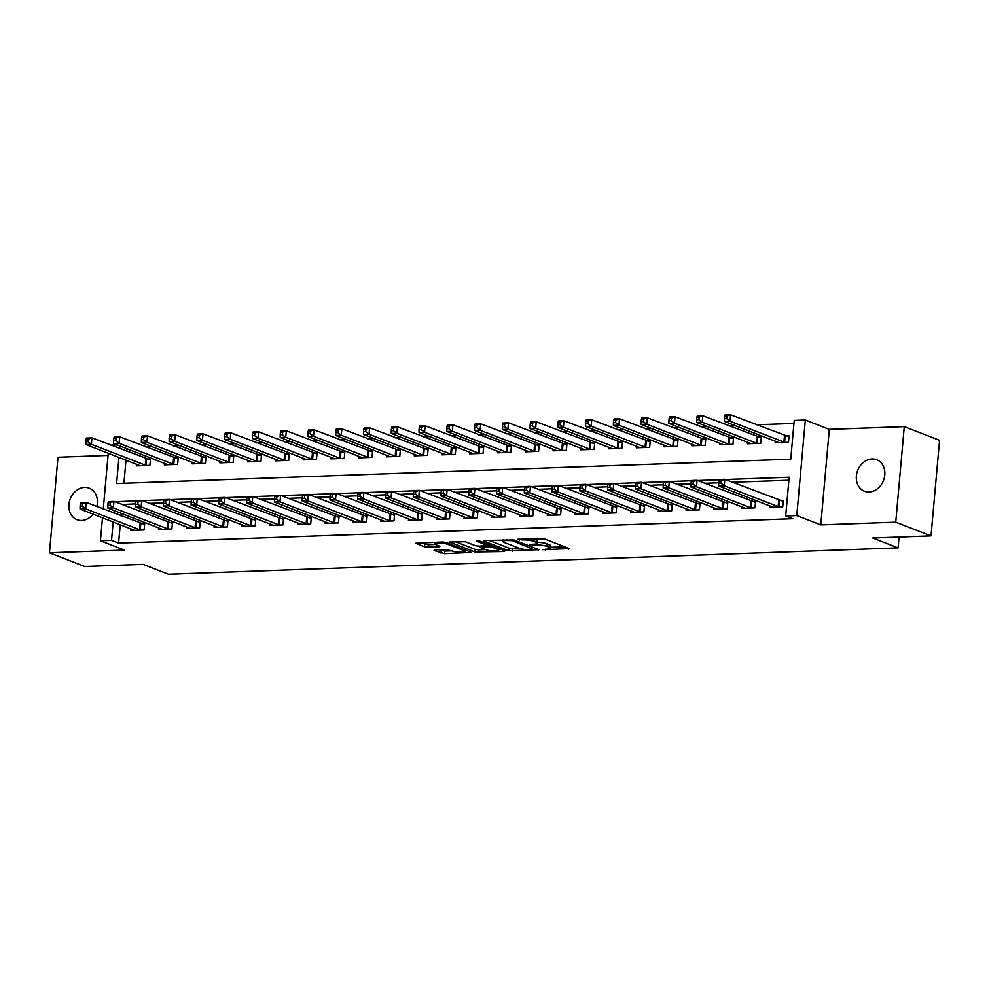 <?xml version="1.0" encoding="UTF-8"?>
<svg xmlns="http://www.w3.org/2000/svg" width="989" height="989" viewBox="0 0 989 989"><rect width="100%" height="100%" fill="white"/><g stroke="black" fill="none" stroke-linecap="round" stroke-linejoin="round"><path stroke-width="1.48" d="M542.887 549.711L569.343 548.574L544.42 538.881L517.68 539.265L522.625 539.907A8.295 1.582 -174.9 0 1 534.035 541.379L536.112 542.182A8.295 1.582 -174.9 0 1 537.398 543.171A8.295 1.582 -174.9 0 1 533.566 544.16L530.005 544.704L535.506 544.914A8.295 1.582 -174.9 0 1 546.905 546.385L548.982 547.189A8.295 1.582 -174.9 0 1 550.28 548.178A8.295 1.582 -174.9 0 1 546.447 549.167L542.887 549.711M96.835 506.529A16.912 13.858 -68.8 0 0 89.27 488.183A16.912 13.858 -68.8 0 0 84.621 487.416A16.912 13.858 -68.8 0 0 69.378 501.658A16.912 13.858 -68.8 0 0 77.018 519.695A16.912 13.858 -68.8 0 0 81.667 520.474A16.912 13.858 -68.8 0 0 93.127 514.132M869.108 491.99A16.912 13.858 -68.8 0 0 884.339 477.749A16.912 13.858 -68.8 0 0 876.699 459.712A16.912 13.858 -68.8 0 0 872.051 458.933A16.912 13.858 -68.8 0 0 856.82 473.187A16.912 13.858 -68.8 0 0 864.46 491.224A16.912 13.858 -68.8 0 0 869.108 491.99M434.839 549.872L434.035 550.49L444.593 553.667L471.518 552.431L446.187 542.442L442.627 541.972L415.701 543.221L424.553 546.806L439.128 546.868L439.92 546.249L435.729 544.618A6.935 1.323 -174.9 0 1 434.653 543.802A6.935 1.323 -174.9 0 1 439.697 542.973A6.935 1.323 -174.9 0 1 447.399 544.197L463.816 550.576A6.935 1.323 -174.9 0 1 464.892 551.405A6.935 1.323 -174.9 0 1 459.848 552.233A6.935 1.323 -174.9 0 1 452.146 550.997L445.841 549.476L434.839 549.872M120.238 524.664L118.593 543.097L111.534 540.353L100.433 540.748L102.485 517.766M931.02 535.89L895.75 522.18L904.28 426.618L939.55 440.328L931.02 535.89L872.718 538.004L898.111 547.869L168.427 574.263L143.034 564.385L84.72 566.499L49.45 552.789L124.416 550.082L100.433 540.748M904.28 426.618L829.314 429.337L820.783 524.899L895.75 522.18M820.783 524.899L796.788 515.578L785.686 515.974L789.148 477.23L725.394 479.541M118.593 543.097L792.745 518.718L785.686 515.974M508.841 550.762L538.931 549.674L513.996 539.982L484.709 540.451L483.918 541.07L508.841 550.762L509.075 548.178L519.559 548.388M504.229 551.516L474.943 551.986L449.599 541.984L465.374 541.737L475.486 545.668L479.059 546.126L487.552 545.557L476.624 541.156L479.677 541.045L505.02 550.898L504.229 551.516L504.316 550.626M108.048 455.41L57.98 457.227L49.45 552.789M788.876 480.234L732.453 482.273M718.731 482.78L704.687 483.287M690.965 483.782L676.921 484.289M663.199 484.783L649.155 485.29M635.433 485.784L621.389 486.291M607.666 486.786L593.623 487.305M579.9 487.8L565.856 488.306M552.134 488.801L538.09 489.308M524.368 489.802L510.324 490.309M496.602 490.804L482.558 491.31M468.848 491.817L454.792 492.324M441.082 492.819L427.038 493.326M413.315 493.82L399.272 494.327M385.549 494.821L371.505 495.328M357.783 495.823L343.739 496.33M330.017 496.837L315.973 497.343M302.251 497.838L288.207 498.345M274.485 498.839L260.441 499.346M246.718 499.841L232.675 500.347M218.952 500.854L204.908 501.361M191.186 501.856L177.142 502.363M163.42 502.857L149.376 503.364M135.654 503.858L122.03 504.538M121.251 513.266L121.017 515.937M769.541 505.738L769.405 507.332L782.732 506.85L783.313 500.397L779.691 500.521M741.775 506.739L741.639 508.334L754.966 507.852L755.547 501.398L751.924 501.522M714.009 507.74L713.873 509.335L727.199 508.853L727.78 502.4L724.158 502.536M686.242 508.742L686.106 510.349L699.433 509.867L700.014 503.401L696.392 503.537M658.489 509.755L658.34 511.35L671.667 510.868L672.248 504.402L668.626 504.538M630.722 510.757L630.574 512.351L643.901 511.869L644.482 505.416L640.86 505.54M602.956 511.758L602.808 513.353L616.135 512.871L616.716 506.417L613.093 506.541M575.19 512.759L575.042 514.354L588.368 513.872L588.95 507.419L585.34 507.555M547.424 513.773L547.276 515.368L560.602 514.886L561.183 508.42L557.573 508.556M519.658 514.774L519.509 516.369L532.836 515.887L533.417 509.434L529.807 509.558M491.892 515.776L491.743 517.371L505.07 516.888L505.651 510.435L502.041 510.559M464.125 516.777L463.977 518.372L477.304 517.89L477.885 511.437L474.275 511.573M436.359 517.779L436.211 519.386L449.538 518.904L450.119 512.438L446.509 512.574M408.593 518.792L408.445 520.387L421.771 519.905L422.352 513.439L418.743 513.575M380.827 519.794L380.678 521.388L394.005 520.906L394.586 514.453L390.976 514.577M353.061 520.795L352.912 522.39L366.251 521.908L366.82 515.454L363.21 515.578M325.294 521.796L325.158 523.391L338.485 522.909L339.054 516.456L335.444 516.592M297.528 522.798L297.392 524.405L310.719 523.923L311.288 517.457L307.678 517.593M269.762 523.811L269.626 525.406L282.953 524.924L283.522 518.471L279.912 518.595M241.996 524.813L241.86 526.408L255.187 525.925L255.755 519.472L252.146 519.596M214.23 525.814L214.094 527.409L227.421 526.927L227.989 520.474L224.379 520.61M186.464 526.816L186.328 528.41L199.654 527.928L200.223 521.475L196.613 521.611M158.697 527.829L158.561 529.424L171.888 528.942L172.457 522.476L168.847 522.612M130.931 528.831L130.795 530.425L144.122 529.943L144.691 523.49L141.081 523.614M793.944 423.416L756.4 424.776M735.111 425.542L728.633 425.777M707.358 426.543L700.867 426.778M679.591 427.557L673.101 427.792M651.825 428.558L645.335 428.793M624.059 429.56L617.569 429.795M596.293 430.561L589.803 430.796M568.527 431.575L562.036 431.81M540.76 432.576L534.27 432.811M512.994 433.578L506.504 433.812M485.228 434.579L478.738 434.814M457.462 435.58L450.972 435.815M429.696 436.594L423.205 436.829M401.93 437.595L395.439 437.83M374.163 438.597L367.673 438.832M346.397 439.598L339.907 439.833M318.631 440.612L312.141 440.834M290.865 441.613L284.387 441.848M263.099 442.615L256.621 442.849M235.333 443.616L228.855 443.851M207.566 444.617L201.088 444.852M179.8 445.631L173.322 445.866M152.034 446.632L145.556 446.867M127.012 448.697L126.777 451.367M125.999 460.095L123.934 483.262M775.302 441.168L775.166 442.763L788.493 442.281L789.074 435.828L785.451 435.951M747.548 442.17L747.4 443.764L760.726 443.282L761.307 436.829L757.685 436.953M719.782 443.171L719.633 444.766L732.96 444.284L733.541 437.83L729.919 437.966M692.016 444.172L691.867 445.779L705.194 445.297L705.775 438.832L702.153 438.968M664.249 445.186L664.101 446.781L677.428 446.299L678.009 439.833L674.399 439.969M636.483 446.187L636.335 447.782L649.662 447.3L650.243 440.847L646.633 440.97M608.717 447.189L608.569 448.783L621.896 448.301L622.477 441.848L618.867 441.972M580.951 448.19L580.803 449.785L594.129 449.303L594.71 442.849L591.101 442.985M553.185 449.204L553.036 450.799L566.363 450.316L566.944 443.851L563.334 443.987M525.419 450.205L525.27 451.8L538.597 451.318L539.178 444.865L535.568 444.988M497.652 451.207L497.504 452.801L510.831 452.319L511.412 445.866L507.802 445.99M469.886 452.208L469.738 453.803L483.077 453.321L483.646 446.867L480.036 447.003M442.12 453.209L441.972 454.804L455.311 454.334L455.88 447.869L452.27 448.005M414.354 454.223L414.218 455.818L427.545 455.336L428.113 448.87L424.504 449.006M386.588 455.224L386.452 456.819L399.779 456.337L400.347 449.884L396.737 450.007M358.822 456.226L358.686 457.82L372.012 457.338L372.581 450.885L368.971 451.009M331.055 457.227L330.919 458.822L344.246 458.34L344.815 451.886L341.205 452.022M303.289 458.228L303.153 459.836L316.48 459.353L317.049 452.888L313.439 453.024M275.523 459.242L275.387 460.837L288.714 460.355L289.283 453.902L285.673 454.025M247.757 460.244L247.621 461.838L260.948 461.356L261.516 454.903L257.906 455.027M219.991 461.245L219.855 462.84L233.181 462.358L233.763 455.904L230.14 456.04M192.225 462.246L192.089 463.841L205.415 463.359L205.996 456.906L202.374 457.042M164.458 463.26L164.322 464.855L177.649 464.373L178.23 457.907L174.608 458.043M136.692 464.261L136.556 465.856L149.883 465.374L150.464 458.921L146.842 459.044M898.111 547.869L899.075 537.052M110.731 445.124L117.221 444.889M118.94 457.363L116.603 483.534L790.755 459.156L794.216 420.412L805.318 420.004L796.788 515.578M829.314 429.337L805.318 420.004M103.264 509.038L108.246 453.197M136.111 500.842L114.984 501.794M114.205 510.522L113.958 513.192M113.179 521.932L111.534 540.353M719.188 479.764L697.628 480.543M691.422 480.765L669.862 481.544M663.656 481.767L642.108 482.545M635.89 482.768L614.342 483.559M608.124 483.782L586.576 484.561M580.358 484.783L558.81 485.562M552.591 485.784L531.044 486.563M524.825 486.786L503.277 487.565M497.059 487.8L475.511 488.578M469.293 488.801L447.745 489.58M441.527 489.802L419.979 490.581M413.761 490.804L392.213 491.582M385.994 491.805L364.447 492.584M358.241 492.819L336.68 493.598M330.474 493.82L308.914 494.599M302.708 494.821L281.148 495.6M274.942 495.823L253.382 496.602M247.176 496.837L225.616 497.615M219.41 497.838L197.849 498.617M191.643 498.839L170.083 499.618M163.877 499.841L142.317 500.619M119.966 445.952L119.718 448.623M122.055 504.353L114.996 501.608M550.28 548.178L550.502 545.594A8.295 1.582 -174.9 0 0 549.216 544.605L548.982 547.189M537.472 542.318A8.295 1.582 -174.9 0 1 547.14 543.802L549.216 544.605M537.398 543.171L537.62 540.587A8.295 1.582 -174.9 0 0 536.335 539.598L536.112 542.182M533.936 538.671A8.295 1.582 -174.9 0 1 534.258 538.795L536.335 539.598M550.354 547.276L564.67 546.756M488.813 540.303L509.075 548.178M533.8 549.624L512.475 540.686L506.813 540.476A8.295 1.582 -174.9 0 0 502.981 541.465A8.295 1.582 -174.9 0 0 504.266 542.454L519.225 548.265A8.295 1.582 -174.9 0 0 530.636 549.736L533.8 549.624M500.347 549.08L498.815 549.142M485.636 549.612L478.738 549.859L478.503 552.443M454.915 541.527L475.165 549.402L478.738 549.859M485.982 549.748A6.935 1.323 -174.9 0 0 493.684 550.984A6.935 1.323 -174.9 0 0 498.716 550.156A6.935 1.323 -174.9 0 0 497.64 549.328L491.867 547.078L480.988 546.88L480.197 547.498L485.982 549.748M421.005 542.763L428.348 544.679L435.296 544.432M438.943 549.723L444.827 551.096L451.726 550.836M464.978 550.366L466.449 550.304M724.677 416.109L724.455 418.693L726.668 418.607L726.903 416.023L724.677 416.109L725.024 414.935L730.574 414.737L730.006 421.203L724.442 421.401L778.776 442.627M788.987 436.742L730.574 414.737L726.903 416.023M784.883 442.404L730.006 421.203L726.668 418.607M724.442 421.401L724.455 418.693M718.916 480.679L718.694 483.262L720.907 483.176L721.142 480.592L718.916 480.679L719.263 479.517L724.813 479.306L724.232 485.772L779.122 506.974M720.907 483.176L724.232 485.772L718.682 485.97L773.015 507.196M721.142 480.592L724.813 479.306L783.226 501.312M718.694 483.262L718.682 485.97M696.911 417.111L696.689 419.695L698.914 419.608L699.136 417.024L696.911 417.111L697.257 415.949L702.808 415.739L702.239 422.204L696.676 422.402L751.01 443.641M761.221 437.744L702.808 415.739L699.136 417.024M757.117 443.418L702.239 422.204L698.914 419.608M696.676 422.402L696.689 419.695M669.157 418.112L668.923 420.696L671.148 420.622L671.37 418.038L669.157 418.112L669.491 416.95L675.042 416.752L674.473 423.205L668.923 423.403L723.243 444.642M733.455 438.757L675.042 416.752L671.37 418.038M729.35 444.42L674.473 423.205L671.148 420.622M668.923 423.403L668.923 420.696M641.391 419.113L641.156 421.697L643.382 421.623L643.604 419.039L641.391 419.113L641.725 417.951L647.276 417.754L646.707 424.207L641.156 424.405L695.477 445.643M705.689 439.759L647.276 417.754L643.604 419.039M701.584 445.421L646.707 424.207L643.382 421.623M641.156 424.405L641.156 421.697M691.15 481.68L690.928 484.264L693.141 484.177L693.376 481.594L691.15 481.68L691.496 480.518L697.047 480.308L696.479 486.773L751.356 507.987M693.141 484.177L696.479 486.773L690.915 486.971L745.249 508.21M693.376 481.594L697.047 480.308L755.46 502.313M690.928 484.264L690.915 486.971M663.384 482.681L663.162 485.265L665.374 485.191L665.609 482.607L663.384 482.681L663.73 481.519L669.281 481.322L668.712 487.775L723.589 508.989M665.374 485.191L668.712 487.775L663.149 487.973L717.482 509.211M665.609 482.607L669.281 481.322L727.694 503.327M663.162 485.265L663.149 487.973M635.618 483.683L635.395 486.267L637.608 486.192L637.843 483.609L635.618 483.683L635.964 482.521L641.515 482.323L640.946 488.776L695.823 509.99M637.608 486.192L640.946 488.776L635.383 488.974L689.716 510.213M637.843 483.609L641.515 482.323L699.928 504.328M635.395 486.267L635.383 488.974M613.625 420.127L613.39 422.699L615.615 422.624L615.838 420.041L613.625 420.127L613.959 418.953L619.51 418.755L618.941 425.208L613.39 425.418L667.711 446.645M677.922 440.76L619.51 418.755L615.838 420.041M673.818 446.422L618.941 425.208L615.615 422.624M613.39 425.418L613.39 422.699M607.852 484.697L607.629 487.268L609.854 487.194L610.077 484.61L607.852 484.697L608.198 483.522L613.749 483.324L613.18 489.778L668.057 510.992M609.854 487.194L613.18 489.778L607.617 489.988L661.95 511.214M610.077 484.61L613.749 483.324L672.161 505.33M607.629 487.268L607.617 489.988M585.859 421.129L585.624 423.712L587.849 423.626L588.072 421.042L585.859 421.129L586.193 419.966L591.743 419.756L591.175 426.222L585.624 426.42L639.945 447.646M650.156 441.762L591.743 419.756L588.072 421.042M646.052 447.436L591.175 426.222L587.849 423.626M585.624 426.42L585.624 423.712M558.093 422.13L557.858 424.714L560.083 424.627L560.306 422.043L558.093 422.13L558.426 420.968L563.977 420.77L563.409 427.223L557.858 427.421L612.191 448.66M622.39 442.763L563.977 420.77L560.306 422.043M618.286 448.437L563.409 427.223L560.083 424.627M557.858 427.421L557.858 424.714M530.327 423.131L530.092 425.715L532.317 425.641L532.539 423.057L530.327 423.131L530.66 421.969L536.223 421.771L535.642 428.225L530.092 428.422L584.425 449.661M594.624 443.777L536.223 421.771L532.539 423.057M590.52 449.439L535.642 428.225L532.317 425.641M530.092 428.422L530.092 425.715M502.56 424.133L502.325 426.716L504.551 426.642L504.773 424.058L502.56 424.133L502.894 422.971L508.457 422.773L507.876 429.226L502.325 429.436L556.659 450.663M566.858 444.778L508.457 422.773L504.773 424.058M562.753 450.44L507.876 429.226L504.551 426.642M502.325 429.436L502.325 426.716M474.794 425.146L474.559 427.73L476.785 427.644L477.019 425.06L474.794 425.146L475.128 423.972L480.691 423.774L480.11 430.24L474.559 430.438L528.892 451.664M539.092 445.779L480.691 423.774L477.019 425.06M534.987 451.441L480.11 430.24L476.785 427.644M474.559 430.438L474.559 427.73M580.098 485.698L579.863 488.282L582.088 488.195L582.311 485.611L580.098 485.698L580.432 484.536L585.983 484.326L585.414 490.791L640.291 512.005M582.088 488.195L585.414 490.791L579.863 490.989L634.184 512.215M582.311 485.611L585.983 484.326L644.395 506.331M579.863 488.282L579.863 490.989M552.332 486.699L552.097 489.283L554.322 489.196L554.545 486.613L552.332 486.699L552.666 485.537L558.216 485.339L557.648 491.793L612.525 513.007M554.322 489.196L557.648 491.793L552.097 491.99L606.418 513.229M554.545 486.613L558.216 485.339L616.629 507.332M552.097 489.283L552.097 491.99M524.566 487.701L524.331 490.284L526.556 490.21L526.778 487.626L524.566 487.701L524.899 486.539L530.45 486.341L529.881 492.794L584.759 514.008M526.556 490.21L529.881 492.794L524.331 492.992L578.652 514.231M526.778 487.626L530.45 486.341L588.863 508.346M524.331 490.284L524.331 492.992M496.799 488.702L496.565 491.286L498.79 491.212L499.012 488.628L496.799 488.702L497.133 487.54L502.684 487.342L502.115 493.795L556.992 515.009M498.79 491.212L502.115 493.795L496.565 494.006L550.885 515.232M499.012 488.628L502.684 487.342L561.097 509.347M496.565 491.286L496.565 494.006M469.033 489.716L468.798 492.299L471.024 492.213L471.246 489.629L469.033 489.716L469.367 488.541L474.918 488.343L474.349 494.809L529.226 516.011M471.024 492.213L474.349 494.809L468.798 495.007L523.119 516.233M471.246 489.629L474.918 488.343L533.331 510.349M468.798 492.299L468.798 495.007M447.028 426.148L446.793 428.732L449.018 428.645L449.253 426.061L447.028 426.148L447.362 424.986L452.925 424.776L452.344 431.241L446.793 431.439L501.126 452.665M511.325 446.781L452.925 424.776L449.253 426.061M507.221 452.455L452.344 431.241L449.018 428.645M446.793 431.439L446.793 428.732M441.267 490.717L441.032 493.301L443.257 493.214L443.48 490.631L441.267 490.717L441.601 489.555L447.164 489.345L446.583 495.81L501.46 517.024M443.257 493.214L446.583 495.81L441.032 496.008L495.365 517.247M443.48 490.631L447.164 489.345L505.564 511.35M441.032 493.301L441.032 496.008M419.262 427.149L419.027 429.733L421.252 429.646L421.487 427.075L419.262 427.149L419.608 425.987L425.159 425.789L424.578 432.242L419.027 432.44L473.36 453.679M483.559 447.794L425.159 425.789L421.487 427.075M479.455 453.457L424.578 432.242L421.252 429.646M419.027 432.44L419.027 429.733M413.501 491.718L413.266 494.302L415.491 494.216L415.714 491.644L413.501 491.718L413.835 490.556L419.398 490.359L418.817 496.812L473.694 518.026M415.491 494.216L418.817 496.812L413.266 497.01L467.599 518.248M415.714 491.644L419.398 490.359L477.798 512.364M413.266 494.302L413.266 497.01M391.496 428.15L391.261 430.734L393.486 430.66L393.721 428.076L391.496 428.15L391.842 426.988L397.393 426.791L396.812 433.244L391.261 433.442L445.594 454.68M455.805 448.796L397.393 426.791L393.721 428.076M451.689 454.458L396.812 433.244L393.486 430.66M391.261 433.442L391.261 430.734M385.735 492.72L385.5 495.304L387.725 495.229L387.948 492.646L385.735 492.72L386.069 491.558L391.632 491.36L391.051 497.813L445.928 519.027M387.725 495.229L391.051 497.813L385.5 498.011L439.833 519.25M387.948 492.646L391.632 491.36L450.032 513.365M385.5 495.304L385.5 498.011M363.729 429.152L363.495 431.736L365.72 431.661L365.955 429.078L363.729 429.152L364.076 427.99L369.626 427.792L369.045 434.245L363.495 434.455L417.828 455.682M428.039 449.797L369.626 427.792L365.955 429.078M423.922 455.459L369.045 434.245L365.72 431.661M363.495 434.455L363.495 431.736M357.969 493.721L357.734 496.305L359.959 496.231L360.194 493.647L357.969 493.721L358.302 492.559L363.865 492.361L363.284 498.815L418.162 520.029M359.959 496.231L363.284 498.815L357.734 499.025L412.067 520.251M360.194 493.647L363.865 492.361L422.266 514.367M357.734 496.305L357.734 499.025M335.963 430.166L335.728 432.749L337.954 432.663L338.189 430.079L335.963 430.166L336.309 429.003L341.86 428.793L341.279 435.259L335.728 435.457L390.062 456.683M400.273 450.799L341.86 428.793L338.189 430.079M396.156 456.473L341.279 435.259L337.954 432.663M335.728 435.457L335.728 432.749M330.202 494.735L329.967 497.319L332.193 497.232L332.428 494.648L330.202 494.735L330.549 493.573L336.099 493.363L335.518 499.828L390.395 521.042M332.193 497.232L335.518 499.828L329.967 500.026L384.301 521.252M332.428 494.648L336.099 493.363L394.5 515.368M329.967 497.319L329.967 500.026M308.197 431.167L307.962 433.751L310.187 433.664L310.422 431.08L308.197 431.167L308.543 430.005L314.094 429.807L313.513 436.26L307.962 436.458L362.295 457.697M372.507 451.8L314.094 429.807L310.422 431.08M368.39 457.474L313.513 436.26L310.187 433.664M307.962 436.458L307.962 433.751M302.436 495.736L302.201 498.32L304.427 498.233L304.661 495.65L302.436 495.736L302.782 494.574L308.333 494.376L307.752 500.83L362.629 522.044M304.427 498.233L307.752 500.83L302.201 501.027L356.534 522.266M304.661 495.65L308.333 494.376L366.734 516.369M302.201 498.32L302.201 501.027M280.431 432.168L280.196 434.752L282.421 434.678L282.656 432.094L280.431 432.168L280.777 431.006L286.328 430.808L285.747 437.262L280.196 437.459L334.529 458.698M344.741 452.814L286.328 430.808L282.656 432.094M340.624 458.476L285.747 437.262L282.421 434.678M280.196 437.459L280.196 434.752M252.665 433.17L252.442 435.753L254.655 435.679L254.89 433.095L252.665 433.17L253.011 432.008L258.562 431.81L257.981 438.263L252.43 438.461L306.763 459.7M316.974 453.815L258.562 431.81L254.89 433.095M312.858 459.477L257.981 438.263L254.655 435.679M252.43 438.461L252.442 435.753M224.899 434.183L224.676 436.755L226.889 436.681L227.124 434.097L224.899 434.183L225.245 433.009L230.796 432.811L230.214 439.264L224.664 439.475L278.997 460.701M289.208 454.816L230.796 432.811L227.124 434.097M285.104 460.478L230.214 439.264L226.889 436.681M224.664 439.475L224.676 436.755M197.132 435.185L196.91 437.768L199.123 437.682L199.358 435.098L197.132 435.185L197.479 434.023L203.029 433.812L202.448 440.278L196.898 440.476L251.231 461.702M261.442 455.818L203.029 433.812L199.358 435.098M257.338 461.492L202.448 440.278L199.123 437.682M196.898 440.476L196.91 437.768M169.366 436.186L169.144 438.77L171.357 438.683L171.592 436.112L169.366 436.186L169.712 435.024L175.263 434.826L174.682 441.279L169.131 441.477L223.465 462.716M233.676 456.819L175.263 434.826L171.592 436.112M229.572 462.493L174.682 441.279L171.357 438.683M169.131 441.477L169.144 438.77M141.6 437.187L141.378 439.771L143.59 439.697L143.825 437.113L141.6 437.187L141.946 436.025L147.497 435.828L146.928 442.281L141.365 442.479L195.698 463.717M205.91 457.833L147.497 435.828L143.825 437.113M201.805 463.495L146.928 442.281L143.59 439.697M141.365 442.479L141.378 439.771M113.834 438.189L113.611 440.773L115.824 440.698L116.059 438.115L113.834 438.189L114.18 437.027L119.731 436.829L119.162 443.282L113.599 443.492L167.932 464.719M178.144 458.834L119.731 436.829L116.059 438.115M174.039 464.496L119.162 443.282L115.824 440.698M113.599 443.492L113.611 440.773M86.068 439.203L85.845 441.786L88.058 441.7L88.293 439.116L86.068 439.203L86.414 438.04L91.965 437.83L91.396 444.296L85.833 444.494L140.166 465.72M150.377 459.836L91.965 437.83L88.293 439.116M146.273 465.498L91.396 444.296L88.058 441.7M85.833 444.494L85.845 441.786M274.67 496.738L274.435 499.321L276.66 499.247L276.895 496.663L274.67 496.738L275.016 495.576L280.567 495.378L279.986 501.831L334.863 523.045M276.66 499.247L279.986 501.831L274.435 502.029L328.768 523.268M276.895 496.663L280.567 495.378L338.98 517.383M274.435 499.321L274.435 502.029M246.904 497.739L246.669 500.323L248.894 500.249L249.129 497.665L246.904 497.739L247.25 496.577L252.801 496.379L252.22 502.832L307.097 524.046M248.894 500.249L252.22 502.832L246.669 503.042L301.002 524.269M249.129 497.665L252.801 496.379L311.214 518.384M246.669 500.323L246.669 503.042M219.138 498.753L218.903 501.336L221.128 501.25L221.363 498.666L219.138 498.753L219.484 497.578L225.035 497.38L224.454 503.834L279.331 525.048M221.128 501.25L224.454 503.834L218.903 504.044L273.236 525.27M221.363 498.666L225.035 497.38L283.447 519.386M218.903 501.336L218.903 504.044M191.372 499.754L191.137 502.338L193.362 502.251L193.597 499.668L191.372 499.754L191.718 498.592L197.268 498.382L196.687 504.847L251.565 526.061M193.362 502.251L196.687 504.847L191.137 505.045L245.47 526.272M193.597 499.668L197.268 498.382L255.681 520.387M191.137 502.338L191.137 505.045M163.605 500.755L163.383 503.339L165.596 503.253L165.831 500.681L163.605 500.755L163.951 499.593L169.502 499.396L168.921 505.849L223.798 527.063M165.596 503.253L168.921 505.849L163.37 506.047L217.704 527.285M165.831 500.681L169.502 499.396L227.915 521.388M163.383 503.339L163.37 506.047M135.839 501.757L135.617 504.341L137.83 504.266L138.064 501.683L135.839 501.757L136.185 500.595L141.736 500.397L141.155 506.85L196.045 528.064M137.83 504.266L141.155 506.85L135.604 507.048L189.937 528.287M138.064 501.683L141.736 500.397L200.149 522.402M135.617 504.341L135.604 507.048M108.073 502.758L107.85 505.342L110.063 505.268L110.298 502.684L108.073 502.758L108.419 501.596L113.97 501.398L113.389 507.852L168.278 529.066M110.063 505.268L113.389 507.852L107.838 508.062L162.171 529.288M110.298 502.684L113.97 501.398L172.383 523.404M107.85 505.342L107.838 508.062M80.307 503.772L80.084 506.356L82.297 506.269L82.532 503.685L80.307 503.772L80.653 502.61L86.204 502.4L85.623 508.865L140.512 530.067M82.297 506.269L85.623 508.865L80.072 509.063L134.405 530.289M82.532 503.685L86.204 502.4L144.617 524.405M80.084 506.356L80.072 509.063M545.458 549.204L545.384 550.032M519.695 539.19L519.621 540.019M532.577 544.197L532.502 545.026M547.14 543.802L546.905 546.385M535.581 543.987L535.506 544.914M534.258 538.795L534.035 541.379M522.699 539.079L522.625 539.907M568.626 548.289L568.551 549.192M538.214 549.389L538.14 550.292M512.636 548.635L512.401 551.219M534.468 547.943L534.357 549.192M512.562 539.648L512.475 540.686M510.052 539.537L509.978 540.365M506.887 539.648L506.813 540.476M475.165 549.402L474.943 551.986M487.268 543.999L487.157 545.248M497.751 548.079L497.64 549.328M491.978 545.829L491.867 547.078M488.492 544.469L488.294 546.62M481.062 546.064L480.988 546.88M463.928 549.328L463.816 550.576M447.51 542.949L447.399 544.197M439.203 545.977L439.128 546.868M428.348 544.679L428.113 547.263M424.788 544.222L424.553 546.806M470.405 551.85L470.331 552.74M444.827 551.096L444.593 553.667M441.267 550.626L441.032 553.21M785.167 435.889L784.586 442.343M784.475 435.692L783.906 442.145M778.133 506.714L778.714 500.261M778.825 506.912L779.406 500.459M757.401 436.891L756.82 443.344M756.709 436.693L756.14 443.146M729.635 437.892L729.054 444.358M728.942 437.694L728.374 444.16M701.869 438.906L701.288 445.359M701.176 438.696L700.608 445.161M750.367 507.716L750.948 501.262M751.059 507.913L751.64 501.46M722.6 508.729L723.182 502.264M723.293 508.927L723.874 502.461M694.847 509.731L695.415 503.265M695.527 509.928L696.108 503.475M674.102 439.907L673.521 446.36M673.41 439.709L672.841 446.163M667.081 510.732L667.649 504.279M667.76 510.93L668.341 504.477M646.336 440.909L645.755 447.362M645.644 440.711L645.075 447.164M618.57 441.91L617.989 448.363M617.878 441.712L617.309 448.165M590.804 442.911L590.223 449.377M590.112 442.713L589.543 449.179M563.038 443.925L562.457 450.378M562.345 443.727L561.777 450.18M535.272 444.926L534.703 451.38M534.592 444.729L534.011 451.182M639.314 511.733L639.883 505.28M639.994 511.931L640.575 505.478M611.548 512.735L612.117 506.281M612.228 512.932L612.809 506.479M583.782 513.748L584.351 507.283M584.462 513.946L585.043 507.481M556.016 514.75L556.584 508.297M556.696 514.948L557.277 508.494M528.25 515.751L528.818 509.298M528.93 515.949L529.511 509.496M507.505 445.928L506.937 452.381M506.825 445.73L506.244 452.183M500.483 516.753L501.052 510.299M501.163 516.95L501.744 510.497M479.739 446.929L479.171 453.395M479.059 446.731L478.478 453.185M472.717 517.754L473.286 511.301M473.397 517.964L473.978 511.498M451.973 447.93L451.404 454.396M451.293 447.733L450.712 454.198M444.951 518.768L445.532 512.302M445.631 518.965L446.212 512.512M424.207 448.944L423.638 455.397M423.527 448.746L422.946 455.2M417.185 519.769L417.766 513.316M417.877 519.967L418.446 513.514M396.441 449.946L395.872 456.399M395.761 449.748L395.18 456.201M389.419 520.77L390 514.317M390.111 520.968L390.68 514.515M368.674 450.947L368.106 457.4M367.995 450.749L367.413 457.202M361.653 521.772L362.234 515.318M362.345 521.969L362.914 515.516M340.908 451.948L340.34 458.414M340.228 451.75L339.647 458.216M313.142 452.962L312.573 459.415M312.462 452.752L311.881 459.217M285.388 453.963L284.807 460.417M284.696 453.766L284.115 460.219M257.622 454.965L257.041 461.418M256.93 454.767L256.349 461.22M229.856 455.966L229.275 462.432M229.164 455.768L228.583 462.222M202.09 456.967L201.509 463.433M201.397 456.77L200.816 463.235M174.324 457.981L173.743 464.434M173.631 457.783L173.05 464.237M146.557 458.983L145.976 465.436M145.865 458.785L145.296 465.238M333.886 522.785L334.467 516.32M334.579 522.983L335.147 516.518M306.12 523.787L306.701 517.321M306.813 523.985L307.381 517.531M278.354 524.788L278.935 518.335M279.046 524.986L279.615 518.533M250.588 525.789L251.169 519.336M251.28 525.987L251.849 519.534M222.822 526.791L223.403 520.338M223.514 527.001L224.083 520.535M195.056 527.805L195.637 521.339M195.748 528.002L196.317 521.537M167.289 528.806L167.87 522.353M167.982 529.004L168.563 522.551M139.523 529.807L140.104 523.354M140.215 530.005L140.797 523.552M534.752 548.054L534.641 549.402M503.129 539.784L502.981 541.465M487.676 544.16L487.552 545.557M498.864 548.512L498.716 550.156M479.888 546.101L479.801 547.189M465.028 549.76L464.892 551.405M434.789 542.256L434.653 543.802"/></g></svg>
